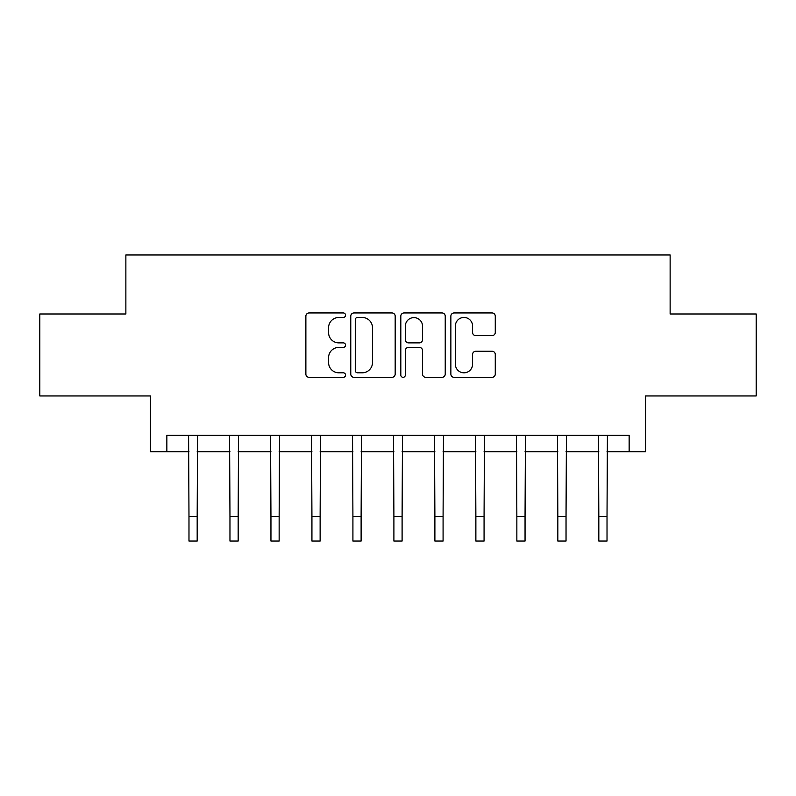 <?xml version="1.0" encoding="UTF-8"?>
<svg xmlns="http://www.w3.org/2000/svg" width="796" height="796" viewBox="0 0 796 796"><rect width="100%" height="100%" fill="white"/><g stroke="black" fill="none" stroke-linecap="round" stroke-linejoin="round"><path stroke-width="1.19" d="M345.544 315.196A2.249 2.249 0 0 0 343.285 312.947L309.097 312.947A3.214 3.214 0 0 0 305.873 316.161L305.873 374.1A3.214 3.214 0 0 0 309.097 377.314L343.285 377.314A2.249 2.249 0 0 0 345.544 375.065A2.249 2.249 0 0 0 343.285 372.807L338.867 372.807A10.298 10.298 0 0 1 328.569 362.508L328.569 357.683A10.298 10.298 0 0 1 338.867 347.384L343.285 347.384A2.249 2.249 0 0 0 345.544 345.126A2.249 2.249 0 0 0 343.285 342.877L338.867 342.877A10.298 10.298 0 0 1 328.569 332.579L328.569 327.753A10.298 10.298 0 0 1 338.867 317.455L343.285 317.455A2.249 2.249 0 0 0 345.544 315.196M492.057 335.633A3.214 3.214 0 0 0 495.271 332.42L495.271 316.161A3.214 3.214 0 0 0 492.057 312.947L454.078 312.947A3.214 3.214 0 0 0 450.864 316.161L450.864 374.1A3.214 3.214 0 0 0 454.078 377.314L492.057 377.314A3.214 3.214 0 0 0 495.271 374.1L495.271 354.459A3.214 3.214 0 0 0 492.057 351.245L475.799 351.245A3.214 3.214 0 0 0 472.585 354.459L472.585 364.2A8.607 8.607 0 0 1 463.978 372.807A8.607 8.607 0 0 1 455.362 364.2L455.362 326.061A8.607 8.607 0 0 1 463.978 317.455A8.607 8.607 0 0 1 472.585 326.061L472.585 332.42A3.214 3.214 0 0 0 475.799 335.633L492.057 335.633M166.852 451.69L166.852 435.293L629.148 435.293L629.148 451.69L645.546 451.69L645.546 395.95L756.2 395.95L756.2 313.982L670.133 313.982L670.133 254.969L125.867 254.969L125.867 313.982L39.8 313.982L39.8 395.95L150.454 395.95L150.454 451.69L188.98 451.69M395.184 316.161A3.214 3.214 0 0 0 391.97 312.947L353.991 312.947A3.214 3.214 0 0 0 350.767 316.161L350.767 374.1A3.214 3.214 0 0 0 353.991 377.314L391.97 377.314A3.214 3.214 0 0 0 395.184 374.1L395.184 316.161M404.03 312.947L442.009 312.947A3.214 3.214 0 0 1 445.233 316.161L445.233 374.1A3.214 3.214 0 0 1 442.009 377.314L425.76 377.314A3.214 3.214 0 0 1 422.537 374.1L422.537 350.598A3.214 3.214 0 0 0 419.323 347.384L408.537 347.384A3.214 3.214 0 0 0 405.323 350.598L405.323 375.065A2.249 2.249 0 0 1 403.065 377.314A2.249 2.249 0 0 1 400.816 375.065L400.816 316.161A3.214 3.214 0 0 1 404.03 312.947M197.179 451.69L229.964 451.69M238.163 451.69L270.948 451.69M279.147 451.69L311.933 451.69M320.131 451.69L352.917 451.69M361.115 451.69L393.901 451.69M402.099 451.69L434.885 451.69M443.083 451.69L475.869 451.69M484.067 451.69L516.853 451.69M525.052 451.69L557.837 451.69M566.036 451.69L598.821 451.69M607.02 451.69L629.148 451.69M357.533 317.455A2.249 2.249 0 0 0 355.275 319.703L355.275 370.558A2.249 2.249 0 0 0 357.533 372.807L362.2 372.807A10.298 10.298 0 0 0 372.498 362.508L372.498 327.753A10.298 10.298 0 0 0 362.2 317.455L357.533 317.455M422.537 326.221A8.607 8.607 0 0 0 413.93 317.614A8.607 8.607 0 0 0 405.323 326.221L405.323 339.663A3.214 3.214 0 0 0 408.537 342.877L419.323 342.877A3.214 3.214 0 0 0 422.537 339.663L422.537 326.221M188.592 435.293L188.98 516.445L197.179 516.445L197.567 435.293M188.98 516.445L188.98 541.031L197.179 541.031L197.179 516.445M229.576 435.293L229.964 516.445L238.163 516.445L238.551 435.293M229.964 516.445L229.964 541.031L238.163 541.031L238.163 516.445M270.56 435.293L270.948 516.445L279.147 516.445L279.535 435.293M270.948 516.445L270.948 541.031L279.147 541.031L279.147 516.445M311.544 435.293L311.933 516.445L320.131 516.445L320.519 435.293M311.933 516.445L311.933 541.031L320.131 541.031L320.131 516.445M352.529 435.293L352.917 516.445L361.115 516.445L361.503 435.293M352.917 516.445L352.917 541.031L361.115 541.031L361.115 516.445M393.513 435.293L393.901 516.445L402.099 516.445L402.487 435.293M393.901 516.445L393.901 541.031L402.099 541.031L402.099 516.445M434.497 435.293L434.885 516.445L443.083 516.445L443.471 435.293M434.885 516.445L434.885 541.031L443.083 541.031L443.083 516.445M475.481 435.293L475.869 516.445L484.067 516.445L484.456 435.293M475.869 516.445L475.869 541.031L484.067 541.031L484.067 516.445M516.465 435.293L516.853 516.445L525.052 516.445L525.44 435.293M516.853 516.445L516.853 541.031L525.052 541.031L525.052 516.445M557.449 435.293L557.837 516.445L566.036 516.445L566.424 435.293M557.837 516.445L557.837 541.031L566.036 541.031L566.036 516.445M598.433 435.293L598.821 516.445L607.02 516.445L607.408 435.293M598.821 516.445L598.821 541.031L607.02 541.031L607.02 516.445"/></g></svg>

